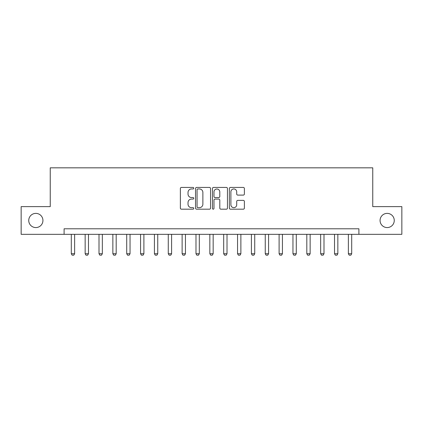 <?xml version="1.0" encoding="UTF-8"?>
<svg xmlns="http://www.w3.org/2000/svg" width="423" height="423" viewBox="0 0 423 423"><rect width="100%" height="100%" fill="white"/><g stroke="black" fill="none" stroke-linecap="round" stroke-linejoin="round"><path stroke-width="0.63" d="M193.766 188.193A0.761 0.761 0 0 0 193.004 187.431L181.446 187.431A1.089 1.089 0 0 0 180.362 188.521L180.362 208.1A1.089 1.089 0 0 0 181.446 209.189L193.004 209.189A0.761 0.761 0 0 0 193.766 208.428A0.761 0.761 0 0 0 193.004 207.667L191.508 207.667A3.479 3.479 0 0 1 188.029 204.187L188.029 202.554A3.479 3.479 0 0 1 191.508 199.074L193.004 199.074A0.761 0.761 0 0 0 193.766 198.313A0.761 0.761 0 0 0 193.004 197.552L191.508 197.552A3.479 3.479 0 0 1 188.029 194.067L188.029 192.439A3.479 3.479 0 0 1 191.508 188.954L193.004 188.954A0.761 0.761 0 0 0 193.766 188.193M380.071 220.478A7.091 7.091 0 0 0 387.167 227.569A7.091 7.091 0 0 0 394.257 220.478A7.091 7.091 0 0 0 387.167 213.382A7.091 7.091 0 0 0 380.071 220.478M28.743 220.478A7.091 7.091 0 0 0 35.833 227.569A7.091 7.091 0 0 0 42.929 220.478A7.091 7.091 0 0 0 35.833 213.382A7.091 7.091 0 0 0 28.743 220.478M243.294 195.103A1.089 1.089 0 0 0 244.383 194.014L244.383 188.521A1.089 1.089 0 0 0 243.294 187.431L230.456 187.431A1.089 1.089 0 0 0 229.366 188.521L229.366 208.1A1.089 1.089 0 0 0 230.456 209.189L243.294 209.189A1.089 1.089 0 0 0 244.383 208.1L244.383 201.464A1.089 1.089 0 0 0 243.294 200.38L237.8 200.38A1.089 1.089 0 0 0 236.711 201.464L236.711 204.758A2.908 2.908 0 0 1 233.803 207.667A2.908 2.908 0 0 1 230.889 204.758L230.889 191.868A2.908 2.908 0 0 1 233.803 188.954A2.908 2.908 0 0 1 236.711 191.868L236.711 194.014A1.089 1.089 0 0 0 237.8 195.103L243.294 195.103M64.095 234.331L21.15 234.331L21.15 206.625L50.242 206.625L50.242 167.831L372.758 167.831L372.758 206.625L401.85 206.625L401.85 234.331L358.905 234.331L358.905 228.79L64.095 228.79L64.095 234.331L358.905 234.331M210.548 188.521A1.089 1.089 0 0 0 209.459 187.431L196.621 187.431A1.089 1.089 0 0 0 195.537 188.521L195.537 208.1A1.089 1.089 0 0 0 196.621 209.189L209.459 209.189A1.089 1.089 0 0 0 210.548 208.1L210.548 188.521M213.541 187.431L226.379 187.431A1.089 1.089 0 0 1 227.463 188.521L227.463 208.1A1.089 1.089 0 0 1 226.379 209.189L220.885 209.189A1.089 1.089 0 0 1 219.796 208.1L219.796 200.158A1.089 1.089 0 0 0 218.707 199.074L215.064 199.074A1.089 1.089 0 0 0 213.975 200.158L213.975 208.428A0.761 0.761 0 0 1 213.213 209.189A0.761 0.761 0 0 1 212.452 208.428L212.452 188.521A1.089 1.089 0 0 1 213.541 187.431M197.821 188.954A0.761 0.761 0 0 0 197.06 189.716L197.06 206.905A0.761 0.761 0 0 0 197.821 207.667L199.397 207.667A3.479 3.479 0 0 0 202.876 204.187L202.876 192.439A3.479 3.479 0 0 0 199.397 188.954L197.821 188.954M219.796 191.92A2.908 2.908 0 0 0 216.883 189.012A2.908 2.908 0 0 0 213.975 191.92L213.975 196.462A1.089 1.089 0 0 0 215.064 197.552L218.707 197.552A1.089 1.089 0 0 0 219.796 196.462L219.796 191.92M71.302 234.331L71.302 253.726L74.628 253.726L74.628 234.331M74.628 253.726L73.792 255.169L72.132 255.169L71.302 253.726M85.155 234.331L85.155 253.726L88.481 253.726L88.481 234.331M88.481 253.726L87.646 255.169L85.985 255.169L85.155 253.726M99.008 234.331L99.008 253.726L102.334 253.726L102.334 234.331M102.334 253.726L101.504 255.169L99.839 255.169L99.008 253.726M112.862 234.331L112.862 253.726L116.188 253.726L116.188 234.331M116.188 253.726L115.357 255.169L113.692 255.169L112.862 253.726M126.715 234.331L126.715 253.726L130.041 253.726L130.041 234.331M130.041 253.726L129.211 255.169L127.545 255.169L126.715 253.726M140.568 234.331L140.568 253.726L143.894 253.726L143.894 234.331M143.894 253.726L143.064 255.169L141.398 255.169L140.568 253.726M154.421 234.331L154.421 253.726L157.747 253.726L157.747 234.331M157.747 253.726L156.917 255.169L155.252 255.169L154.421 253.726M168.275 234.331L168.275 253.726L171.601 253.726L171.601 234.331M171.601 253.726L170.77 255.169L169.11 255.169L168.275 253.726M182.128 234.331L182.128 253.726L185.454 253.726L185.454 234.331M185.454 253.726L184.624 255.169L182.963 255.169L182.128 253.726M195.986 234.331L195.986 253.726L199.307 253.726L199.307 234.331M199.307 253.726L198.477 255.169L196.817 255.169L195.986 253.726M209.84 234.331L209.84 253.726L213.16 253.726L213.16 234.331M213.16 253.726L212.33 255.169L210.67 255.169L209.84 253.726M223.693 234.331L223.693 253.726L227.014 253.726L227.014 234.331M227.014 253.726L226.183 255.169L224.523 255.169L223.693 253.726M237.546 234.331L237.546 253.726L240.872 253.726L240.872 234.331M240.872 253.726L240.037 255.169L238.376 255.169L237.546 253.726M251.399 234.331L251.399 253.726L254.725 253.726L254.725 234.331M254.725 253.726L253.89 255.169L252.23 255.169L251.399 253.726M265.253 234.331L265.253 253.726L268.579 253.726L268.579 234.331M268.579 253.726L267.748 255.169L266.083 255.169L265.253 253.726M279.106 234.331L279.106 253.726L282.432 253.726L282.432 234.331M282.432 253.726L281.602 255.169L279.936 255.169L279.106 253.726M292.959 234.331L292.959 253.726L296.285 253.726L296.285 234.331M296.285 253.726L295.455 255.169L293.789 255.169L292.959 253.726M306.812 234.331L306.812 253.726L310.138 253.726L310.138 234.331M310.138 253.726L309.308 255.169L307.643 255.169L306.812 253.726M320.666 234.331L320.666 253.726L323.992 253.726L323.992 234.331M323.992 253.726L323.161 255.169L321.496 255.169L320.666 253.726M334.519 234.331L334.519 253.726L337.845 253.726L337.845 234.331M337.845 253.726L337.015 255.169L335.354 255.169L334.519 253.726M348.372 234.331L348.372 253.726L351.698 253.726L351.698 234.331M351.698 253.726L350.868 255.169L349.208 255.169L348.372 253.726"/></g></svg>
